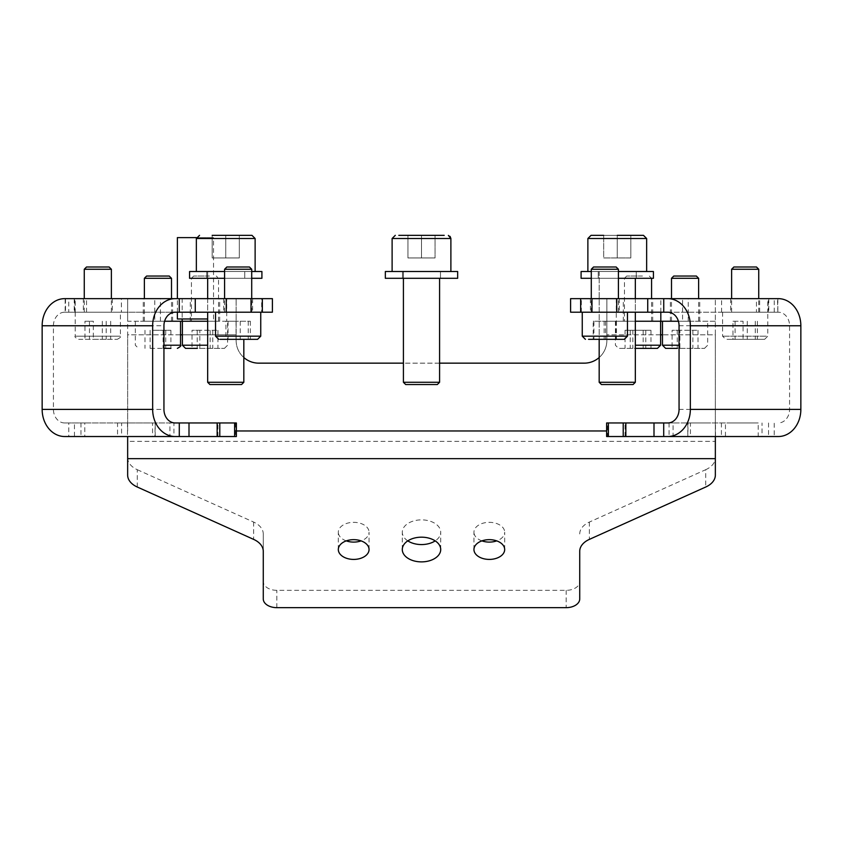 <?xml version="1.0" encoding="UTF-8"?>
<svg xmlns="http://www.w3.org/2000/svg" width="843" height="843" viewBox="0 0 843 843"><rect width="100%" height="100%" fill="white"/><g stroke="black" fill="none" stroke-linecap="round" stroke-linejoin="round"><path stroke-width="0.63" stroke-dasharray="4.21 3.16" d="M80.981 422.965L80.981 436.526L84.785 436.526L84.785 422.965L68.778 422.965L68.778 436.526L74.447 436.526L74.447 422.965M152.572 422.965L155.207 422.965L154.891 436.526L152.572 436.526L152.572 422.965L127.504 422.965L169.917 422.965L169.917 436.526L160.908 436.526M127.504 422.965L127.504 436.526L152.572 436.526M89.79 312.205L112.288 312.205L89.79 312.205M105.86 298.643L83.352 298.643L83.352 312.205M230.118 312.205L252.615 312.205L230.118 312.205M246.188 298.643L223.69 298.643L246.188 298.643M219.601 422.965L217.937 422.965L219.601 422.965L219.601 436.526L217.937 436.526L219.781 436.526M236.377 422.965L169.917 422.965M154.891 422.965L117.546 422.965L117.546 436.526L84.785 436.526M84.785 422.965L117.546 422.965M64.7 298.643L68.747 298.643L68.747 312.205L64.7 312.205A13.562 11.275 90 0 0 53.425 325.767L53.425 409.403A13.562 11.275 90 0 0 64.7 422.965L68.778 422.965M64.7 422.965L175.218 422.965M169.917 436.526L173.921 436.526L173.921 422.965M235.482 422.965L235.482 436.526L173.921 436.526M235.482 436.526L236.377 436.526M64.7 436.526L68.778 436.526M80.981 436.526L74.447 436.526M117.546 436.526L121.582 436.526L121.582 422.965M154.891 436.526L121.582 436.526M272.394 298.643L261.667 298.643L261.667 312.205L272.394 312.205M121.403 298.643L86.534 298.643L86.534 312.205L121.403 312.205L121.403 298.643L261.667 298.643M86.534 298.643L65.164 298.643L65.164 312.205L75.206 312.205L75.206 298.643M68.747 298.643L74.774 298.643L74.774 312.205L74.226 312.205L74.226 298.643M121.403 312.205L261.667 312.205M64.7 312.205L175.218 312.205M68.747 312.205L74.774 312.205M65.522 298.643L65.522 312.205L74.226 312.205M86.534 312.205L75.206 312.205M109.126 266.999L86.523 266.999M84.258 269.254L111.381 269.254M78.673 339.329L117.261 339.329L78.673 339.329M120.096 312.205L75.217 312.205L120.096 312.205M111.181 312.205L84.258 312.205L111.181 312.205M93.32 339.329L110.686 339.329L93.32 339.329L93.32 321.246L84.964 321.246L84.964 339.329M84.964 321.246L93.32 321.246M106.186 321.246L106.186 339.329M110.686 321.246L110.686 339.329M102.319 321.246L102.319 339.329M89.463 321.246L89.463 339.329M249.454 266.999L226.851 266.999M224.586 269.254L251.709 269.254M225.945 339.329L250.36 339.329L225.945 339.329L225.945 321.246L250.36 321.246L225.945 321.246M259.296 312.205L215.545 312.205L259.296 312.205M250.835 312.205L224.586 312.205L250.835 312.205M236.04 321.246L236.04 339.329M248.253 321.246L248.253 339.329M250.36 321.246L250.36 339.329M240.266 321.246L240.266 339.329M228.053 321.246L228.053 339.329M623.399 436.526L625.063 436.526L623.219 436.526L623.399 422.965L625.063 422.965L623.219 422.965M705.949 422.965L690.428 422.965L690.428 436.526L715.496 436.526L673.083 436.526L673.083 422.965L705.949 422.965M596.812 312.205L619.31 312.205L596.812 312.205M612.882 298.643L590.385 298.643L612.882 298.643M737.14 312.205L759.648 312.205L737.14 312.205M759.648 312.205L759.648 298.643L737.14 298.643M731.029 422.965L758.215 422.965L758.215 436.526L725.454 436.526L725.454 422.965L731.029 422.965M725.454 422.965L690.428 422.965M673.083 422.965L606.623 422.965M667.782 422.965L758.215 422.965M690.428 436.526L687.793 436.526L688.109 422.965M721.418 422.965L721.418 436.526L688.109 436.526M721.418 436.526L725.454 436.526M758.215 436.526L762.019 436.526L762.019 422.965M768.553 422.965L768.553 436.526L762.019 436.526M768.553 436.526L774.222 436.526L774.222 422.965M778.3 436.526L774.222 436.526M606.623 436.526L607.518 436.526L607.518 422.965M669.079 422.965L669.079 436.526L607.518 436.526M669.079 436.526L673.083 436.526M570.606 312.205L756.466 312.205L756.466 298.643L767.794 298.643L767.794 312.205L777.836 312.205L777.836 298.643L768.226 298.643L768.774 298.643L768.774 312.205L768.226 312.205L778.3 312.205A13.562 11.275 90 0 1 789.575 325.767L789.575 409.403A13.562 11.275 90 0 1 778.3 422.965M768.774 298.643L778.3 298.643M756.466 298.643L721.597 298.643L721.597 312.205M581.333 312.205L581.333 298.643L721.597 298.643M581.333 298.643L570.606 298.643M767.794 312.205L756.466 312.205M777.836 312.205L777.478 298.643M768.774 312.205L777.478 312.205M667.782 312.205L778.3 312.205M157.936 298.643L143.247 298.643L157.936 298.643M157.936 321.246L143.247 321.246L157.936 321.246M204.986 298.643L219.686 298.643L204.986 298.643M204.986 321.246L219.686 321.246L204.986 321.246M685.064 298.643L670.375 298.643L685.064 298.643M685.064 321.246L670.375 321.246L685.064 321.246M638.014 298.643L623.314 298.643L638.014 298.643M638.014 321.246L623.314 321.246L638.014 321.246M440.71 549.531L440.71 532.218A19.21 12.35 0 0 1 435.199 540.879M402.29 549.531L402.29 532.218A19.21 12.35 0 0 1 421.5 519.868A19.21 12.35 0 0 1 440.71 532.218M369.055 549.531L369.055 532.218A15.374 9.884 0 0 1 361.089 540.879M338.317 549.531L338.317 532.218A15.374 9.884 0 0 1 353.691 522.333A15.374 9.884 0 0 1 369.055 532.218M504.683 549.531L504.683 532.218A15.374 9.884 0 0 1 496.717 540.879M473.945 549.531L473.945 532.218A15.374 9.884 0 0 1 489.309 522.333A15.374 9.884 0 0 1 504.683 532.218M243.827 357.527A22.603 22.603 0 0 1 236.145 340.54L236.145 334.808L127.651 334.808L127.651 430.963L127.651 298.643L127.651 321.246L236.145 321.246L236.145 298.643L236.145 334.808L182.383 334.808M236.145 321.246L226.725 321.246L226.725 298.643L236.145 298.643L236.145 340.54A22.603 22.603 0 0 0 258.748 363.154L584.252 363.154A22.603 22.603 0 0 0 606.855 340.54A22.603 22.603 0 0 1 599.173 357.527M660.617 334.808L606.855 334.808L606.855 340.54L606.855 298.643L616.275 298.643L616.275 321.246L606.855 321.246L606.855 298.643L606.855 334.808L715.349 334.808L715.349 436.526M439.582 363.154L403.418 363.154M606.855 321.246L715.349 321.246L715.349 298.643L715.349 458.666M127.651 458.666L127.651 436.526M137.283 487.022L137.283 469.699A22.603 14.531 0 0 1 127.651 457.802L127.651 475.115M137.283 469.699L253.638 522.07A22.603 14.531 0 0 1 263.269 533.967L263.269 551.28M263.269 533.967L263.269 598.93M579.731 598.93L579.731 581.617A13.562 8.715 0 0 1 566.169 590.332L276.831 590.332A13.562 8.715 0 0 1 263.269 581.617M579.731 581.617L579.731 551.28M579.731 533.967A22.603 14.531 0 0 1 589.362 522.07L705.717 469.699L705.717 487.022M715.349 475.115L715.349 457.802A22.603 14.531 0 0 1 705.717 469.699M481.911 540.879A15.374 9.884 0 0 1 473.945 532.218M346.283 540.879A15.374 9.884 0 0 1 338.317 532.218M407.801 540.879A19.21 12.35 0 0 1 402.29 532.218M715.349 457.802L715.349 441.353L127.651 441.353L127.651 457.802M180.539 334.808L127.651 334.808L127.651 298.643L154.775 298.643L154.775 321.246L127.651 321.246M236.145 298.643L127.651 298.643M606.855 298.643L715.349 298.643L715.349 334.808L662.461 334.808M715.349 321.246L678.415 321.246M660.817 312.205L660.817 298.643L682.577 298.643L682.577 321.246M635.337 321.246L616.275 321.246M660.817 298.643L616.275 298.643M226.725 321.246L207.663 321.246M226.725 298.643L182.183 298.643L182.183 318.981M164.585 321.246L154.775 321.246M160.423 321.246L160.423 298.643L182.183 298.643M160.423 298.643L154.775 298.643M169.232 276.04L146.629 276.04M144.374 278.295L171.498 278.295M150.233 348.37L170.897 348.37L150.233 348.37M166.882 321.246L135.333 321.246L166.882 321.246M163.31 321.246L144.374 321.246L163.31 321.246M152.773 330.287L170.897 330.287L152.773 330.287L152.773 348.37M165.734 330.287L165.734 348.37M170.897 330.287L170.897 348.37M163.099 330.287L163.099 348.37M150.138 330.287L150.138 348.37M144.975 330.287L144.975 348.37M209.464 276.04L193.69 276.04L209.464 276.04M199.622 278.295L218.548 278.295L199.622 278.295M192.025 348.37L224.428 348.37L192.025 348.37L192.025 330.287L217.947 330.287L199.823 330.287L199.823 348.37M213.943 321.246L182.383 321.246L213.943 321.246M210.36 321.246L191.424 321.246L210.36 321.246M212.784 330.287L212.784 348.37M217.947 330.287L217.947 348.37M210.16 330.287L210.16 348.37M197.199 330.287L197.199 348.37M199.823 330.287L192.025 330.287M642.492 276.04L626.707 276.04L642.492 276.04M632.64 278.295L651.576 278.295L632.64 278.295M650.975 330.287L625.053 330.287L650.975 330.287L650.975 348.37L618.572 348.37L657.456 348.37M646.96 321.246L615.411 321.246L646.96 321.246M643.378 321.246L624.452 321.246L643.378 321.246M632.84 330.287L632.84 348.37M645.801 330.287L645.801 348.37M643.177 330.287L643.177 348.37M630.216 330.287L630.216 348.37M625.053 330.287L625.053 348.37M696.371 276.04L673.768 276.04M671.502 278.295L698.626 278.295M672.103 348.37L704.506 348.37L672.103 348.37L672.103 330.287L698.025 330.287L679.901 330.287L679.901 348.37M694.021 321.246L662.461 321.246L694.021 321.246M690.438 321.246L671.502 321.246L690.438 321.246M692.862 330.287L692.862 348.37M698.025 330.287L698.025 348.37M690.227 330.287L690.227 348.37M677.266 330.287L677.266 348.37M679.901 330.287L672.103 330.287M225.745 278.295L261.91 278.295L225.745 278.295M225.745 271.52L261.91 271.52L225.745 271.52M225.745 384.534L209.918 384.534L225.745 384.534M225.745 382.279L243.827 382.279L225.745 382.279M212.183 235.345L212.183 257.947L212.183 235.345L212.183 257.947L225.745 257.947L225.745 235.345L225.745 257.947L239.307 257.947L212.183 257.947L239.307 257.947L225.745 257.947L225.745 235.345L239.307 235.345L212.183 235.345L239.307 235.345L212.183 235.345L239.307 235.345L212.183 235.345L212.183 257.947L225.745 257.947L225.745 235.345L251.962 235.345M239.307 257.947L239.307 235.345L239.307 257.947M209.296 278.295L244.733 278.295L209.296 278.295M209.296 271.52L244.733 271.52L209.296 271.52M261.91 271.52L189.58 271.52L189.58 278.295L261.91 278.295L261.91 271.52M224.586 271.52L251.709 271.52M224.586 278.295L251.709 278.295M405.061 278.295L440.489 278.295L405.061 278.295M405.061 271.52L440.489 271.52L405.061 271.52M385.335 278.295L457.665 278.295L385.335 278.295L457.665 278.295L457.665 271.52L385.335 271.52M591.291 278.295L618.414 278.295M591.291 271.52L618.414 271.52M617.255 271.52L646.644 271.52L617.255 271.52M617.255 278.295L598.267 278.295L617.255 278.295M633.704 278.295L598.267 278.295L633.704 278.295M633.704 271.52L598.267 271.52L633.704 271.52M581.09 278.295L653.42 278.295L653.42 271.52L581.09 271.52M207.663 382.279L209.918 384.534L241.562 384.534L243.827 382.279L207.663 382.279L207.663 271.52L243.827 271.52L207.663 271.52L207.663 278.295M200.297 271.52L255.123 271.52L200.297 271.52M405.673 384.534L437.327 384.534L405.673 384.534L437.327 384.534L439.582 382.279L403.418 382.279M435.062 235.345L407.938 235.345L435.062 235.345L407.938 235.345L435.062 235.345L407.938 235.345L435.062 235.345L435.062 257.947L435.062 235.345L435.062 257.947L421.5 257.947L435.062 257.947L421.5 257.947L421.5 235.345L421.5 257.947L407.938 257.947L421.5 257.947L407.938 257.947L407.938 235.345L407.938 257.947L407.938 235.345L407.938 257.947L421.5 257.947L421.5 235.345L421.5 257.947L435.062 257.947L435.062 235.345M396.052 271.52L450.889 271.52L396.052 271.52M405.841 271.52L439.582 271.52L405.841 271.52M444.208 235.345L398.792 235.345M601.438 384.534L633.082 384.534L601.438 384.534L633.082 384.534L635.337 382.279L599.173 382.279M617.255 235.345L603.693 235.345L630.817 235.345L603.693 235.345L630.817 235.345L603.693 235.345L617.255 235.345L617.255 257.947L630.817 257.947L617.255 257.947L617.255 235.345L630.817 235.345L630.817 257.947L630.817 235.345L630.817 257.947L603.693 257.947L617.255 257.947L603.693 257.947L603.693 235.345L603.693 257.947L603.693 235.345L603.693 257.947L617.255 257.947L617.255 235.345L617.255 257.947L630.817 257.947L630.817 235.345M594.547 235.345L591.038 235.345M642.703 271.52L587.877 271.52L642.703 271.52M632.914 271.52L599.173 271.52L632.914 271.52M639.963 235.345L643.472 235.345M177.378 318.981L207.663 318.981M213.542 318.981L213.542 237.61L196.493 237.61L196.356 238.516L255.123 238.516L196.356 238.516L255.123 238.516L255.123 271.52M177.378 312.205L177.378 298.643M177.378 237.61L213.542 237.61M756.477 266.999L733.874 266.999M731.619 269.254L758.742 269.254M726.993 339.329L764.622 339.329L726.993 339.329M766.319 312.205L722.577 312.205L766.319 312.205M757.868 312.205L731.619 312.205L757.868 312.205M743.062 339.329L757.383 339.329L743.062 339.329L743.062 321.246L732.967 321.246L732.967 339.329M732.967 321.246L743.062 321.246M755.275 321.246L755.275 339.329M757.383 321.246L757.383 339.329M747.288 321.246L747.288 339.329M735.075 321.246L735.075 339.329M616.149 266.999L593.546 266.999M591.291 269.254L618.414 269.254M593.209 339.329L616.486 339.329L593.209 339.329L593.209 321.246L616.486 321.246L593.925 321.246L593.925 339.329M623.778 312.205L582.25 312.205L623.778 312.205M616.201 312.205L591.291 312.205L616.201 312.205M605.559 321.246L605.559 339.329M616.486 321.246L616.486 339.329M615.78 321.246L615.78 339.329M604.136 321.246L604.136 339.329M593.925 321.246L593.209 321.246M53.425 325.767L163.942 325.767M53.425 409.403L163.942 409.403M120.096 336.167L75.217 336.167L120.096 336.167M260.75 336.167L215.545 336.167M774.253 312.205L774.253 298.643M679.058 325.767L789.575 325.767M679.058 409.403L789.575 409.403M606.623 430.963L236.377 430.963M253.638 522.07L253.638 539.383M566.169 590.332L566.169 607.655M276.831 607.655L276.831 590.332M589.362 522.07L589.362 539.383M688.225 321.246L688.225 298.643M180.539 345.209L163.942 345.209M207.663 345.209L182.383 345.209M660.617 345.209L635.337 345.209M679.058 345.209L662.461 345.209M392.111 238.516L450.889 238.516L392.111 238.516L450.889 238.516L450.889 271.52M587.877 238.516L646.644 238.516L587.877 238.516L646.644 238.516L646.644 271.52M766.319 336.167L722.577 336.167L766.319 336.167M627.455 336.167L582.25 336.167M112.288 298.643L112.288 312.205M252.615 298.643L252.615 312.205M217.937 436.526L217.937 422.965M223.69 298.643L223.69 312.205M155.207 436.526L155.207 422.965M75.217 312.205L75.217 336.167C74.3 336.61 75.354 337.664 78.378 339.329M84.258 312.205L84.258 298.643M111.381 312.205L111.381 298.643M117.261 339.329C120.286 337.664 121.339 336.61 120.423 336.167L120.423 312.205M224.586 312.205L224.586 298.643M251.709 312.205L251.709 298.643M715.496 436.526L715.496 422.965M590.385 298.643L590.385 312.205M730.712 298.643L730.712 312.205M625.063 436.526L625.063 422.965M619.31 298.643L619.31 312.205M768.226 312.205L768.226 298.643M687.793 422.965L687.793 436.526M143.247 321.246L143.247 298.643M190.297 321.246L190.297 298.643M670.375 321.246L670.375 298.643M623.314 321.246L623.314 298.643M652.703 321.246L652.703 298.643M699.753 321.246L699.753 298.643M219.686 321.246L219.686 298.643M172.625 321.246L172.625 298.643M135.333 321.246L135.333 345.209L138.494 348.37M144.374 321.246L144.374 298.643M171.498 321.246L171.498 298.643M193.69 276.04L191.424 278.295L191.424 321.246M218.548 321.246L218.548 278.295L216.293 276.04M224.428 348.37L227.589 345.209L227.589 321.246M626.707 276.04L624.452 278.295L624.452 321.246M615.411 321.246L615.411 345.209L618.572 348.37M651.576 321.246L651.576 298.643M649.31 276.04L651.576 278.295M671.502 321.246L671.502 298.643M698.626 321.246L698.626 298.643M704.506 348.37L707.667 345.209L707.667 321.246M206.756 271.52L206.756 278.295L206.756 271.52M244.733 271.52L244.733 278.295L244.733 271.52M243.827 339.329L243.827 382.279M196.356 238.516L196.356 271.52M440.489 271.52L440.489 278.295L440.489 271.52M402.511 271.52L402.511 278.295L402.511 271.52M636.244 271.52L636.244 278.295L636.244 271.52M598.267 271.52L598.267 278.295L598.267 271.52M207.663 298.643L207.663 312.205M403.418 271.52L403.418 278.295L403.418 271.52M439.582 382.279L439.582 278.295M599.173 271.52L599.173 339.329L599.173 271.52M635.337 382.279L635.337 278.295M635.337 298.643L635.337 312.205M450.067 236.388L449.488 235.892M449.034 235.629L448.381 235.418M722.577 312.205L722.577 336.167L725.739 339.329M731.619 312.205L731.619 298.643M758.742 312.205L758.742 298.643M764.622 339.329L767.783 336.167L767.783 312.205M591.291 312.205L591.291 298.643M618.414 312.205L618.414 298.643"/><path stroke-width="1.26" d="M160.908 436.526L127.504 436.526M234.617 422.965L236.377 422.965L236.377 436.526L234.617 436.526L234.617 422.965L189.001 422.965L189.001 436.526L217.157 436.526L217.157 422.965M219.601 436.526L234.617 436.526M179.253 312.205L179.253 298.643L195.27 298.643L195.27 312.205L175.218 312.205A13.562 11.275 90 0 0 163.942 325.767L163.942 409.403A13.562 11.275 90 0 0 175.218 422.965L189.001 422.965M219.781 422.965L219.781 436.526L217.157 436.526M189.001 436.526L179.285 436.526L179.285 422.965M179.253 298.643L64.7 298.643A27.124 22.55 90 0 0 42.15 325.767L42.15 409.403A27.124 22.55 90 0 0 64.7 436.526L179.285 436.526M175.218 298.643A27.124 22.55 90 0 0 152.657 325.767L152.657 409.403A27.124 22.55 90 0 0 175.218 436.526M83.352 298.643L105.86 298.643M195.27 298.643L272.394 298.643L272.394 312.205L262.342 312.205L262.342 298.643M65.164 298.643L74.774 298.643M251.024 298.643L251.024 312.205L262.342 312.205M251.024 312.205L226.261 312.205L226.261 298.643M195.27 312.205L226.261 312.205M86.523 266.999L109.126 266.999L111.381 269.254L84.258 269.254L86.523 266.999M226.851 266.999L249.454 266.999L251.709 269.254L224.586 269.254L226.851 266.999M219.97 339.329L257.589 339.329L219.97 339.329M625.843 422.965L625.843 436.526L623.219 436.526L623.219 422.965L663.715 422.965L663.715 436.526L653.999 436.526L653.999 422.965M623.399 422.965L608.383 422.965L608.383 436.526L623.219 436.526M608.383 436.526L606.623 436.526L606.623 422.965L608.383 422.965M580.658 298.643L580.658 312.205L570.606 312.205L570.606 298.643L663.747 298.643L663.747 312.205L667.782 312.205A13.562 11.275 90 0 1 679.058 325.767L679.058 409.403A13.562 11.275 90 0 1 667.782 422.965L663.715 422.965M667.782 436.526L778.3 436.526A27.124 22.55 90 0 0 800.85 409.403L800.85 325.767A27.124 22.55 90 0 0 778.3 298.643L667.782 298.643A27.124 22.55 90 0 1 690.343 325.767L690.343 409.403A27.124 22.55 90 0 1 667.782 436.526L663.715 436.526M625.843 436.526L653.999 436.526M663.747 298.643L667.782 298.643M737.14 298.643L759.648 298.643M777.836 298.643L767.794 298.643M663.747 312.205L647.73 312.205L647.73 298.643M616.739 298.643L616.739 312.205L647.73 312.205M616.739 312.205L591.976 312.205L591.976 298.643M580.658 312.205L591.976 312.205M402.29 549.531A19.21 12.35 0 0 1 421.5 537.181A19.21 12.35 0 0 1 440.71 549.531A19.21 12.35 0 0 1 421.5 561.881A19.21 12.35 0 0 1 402.29 549.531M338.317 549.531A15.374 9.884 0 0 1 353.691 539.657A15.374 9.884 0 0 1 369.055 549.531A15.374 9.884 0 0 1 353.691 559.415A15.374 9.884 0 0 1 338.317 549.531M473.945 549.531A15.374 9.884 0 0 1 489.309 539.657A15.374 9.884 0 0 1 504.683 549.531A15.374 9.884 0 0 1 489.309 559.415A15.374 9.884 0 0 1 473.945 549.531M599.173 357.527A22.603 22.603 0 0 1 584.252 363.154L439.582 363.154M403.418 363.154L258.748 363.154A22.603 22.603 0 0 1 243.827 357.527M715.349 436.526L715.349 475.115A22.603 14.531 180 0 1 705.717 487.022L589.362 539.383A22.603 14.531 0 0 0 579.731 551.28L579.731 598.93A13.562 8.715 180 0 1 566.169 607.655L276.831 607.655A13.562 8.715 180 0 1 263.269 598.93L263.269 551.28A22.603 14.531 0 0 0 253.638 539.383L137.283 487.022A22.603 14.531 180 0 1 127.651 475.115L127.651 436.526M496.717 540.879A15.374 9.884 0 0 1 481.911 540.879M361.089 540.879A15.374 9.884 0 0 1 346.283 540.879M435.199 540.879A19.21 12.35 0 0 1 407.801 540.879M682.577 298.643L715.349 298.643M678.415 321.246L635.337 321.246M207.663 321.246L164.585 321.246M146.629 276.04L169.232 276.04L171.498 278.295L144.374 278.295L146.629 276.04M170.897 348.37L163.942 348.37L170.897 348.37M197.294 348.37L185.544 348.37L197.294 348.37M635.337 345.209L660.617 345.209L657.456 348.37L635.337 348.37L650.975 348.37M673.768 276.04L696.371 276.04L698.626 278.295L671.502 278.295L673.768 276.04M677.372 348.37L665.622 348.37L677.372 348.37M239.307 235.345L251.962 235.345L239.307 235.345M212.183 235.345L251.962 235.345L255.123 238.516L196.356 238.516L199.528 235.345L196.356 238.516L196.356 271.52M251.709 271.52L261.91 271.52L261.91 278.295L251.709 278.295M224.586 278.295L189.58 278.295L189.58 271.52L224.586 271.52M385.335 271.52L457.665 271.52L457.665 278.295L385.335 278.295L385.335 271.52L385.335 278.295M581.09 271.52L581.09 278.295L581.09 271.52L591.291 271.52M581.09 278.295L591.291 278.295M618.414 271.52L653.42 271.52L653.42 278.295L618.414 278.295M241.562 384.534L209.918 384.534L207.663 382.279L243.827 382.279L241.562 384.534M439.582 382.279L437.327 384.534L405.673 384.534L403.418 382.279L439.582 382.279L439.582 278.295M444.208 235.345L398.792 235.345M635.337 382.279L633.082 384.534L601.438 384.534L599.173 382.279L635.337 382.279L635.337 312.205M617.255 235.345L639.963 235.345M646.644 271.52L646.644 238.516L587.877 238.516L591.038 235.345L603.693 235.345L594.547 235.345M643.472 235.345L646.644 238.516L643.472 235.345L630.817 235.345M207.663 318.981L177.378 318.981L177.378 312.205M196.493 237.61L177.378 237.61L177.378 298.643M733.874 266.999L756.477 266.999L758.742 269.254L731.619 269.254L733.874 266.999M593.546 266.999L616.149 266.999L618.414 269.254L591.291 269.254L593.546 266.999M588.572 339.329L624.284 339.329L588.572 339.329M42.15 409.403L152.657 409.403M42.15 325.767L152.657 325.767M218.716 339.329L215.545 336.167L260.75 336.167L260.75 312.205M690.343 409.403L800.85 409.403M690.343 325.767L800.85 325.767M182.383 334.808L180.539 334.808M606.623 430.963L236.377 430.963M662.461 334.808L660.617 334.808M715.349 458.666L127.651 458.666M660.817 321.246L660.817 312.205M182.183 318.981L182.183 321.246M163.942 345.209L180.539 345.209L180.539 321.246M185.544 348.37L182.383 345.209L207.663 345.209M665.622 348.37L662.461 345.209L679.058 345.209M450.889 271.52L450.889 238.516L392.111 238.516L395.283 235.345L392.111 238.516L392.111 271.52L392.111 238.516M585.411 339.329L582.25 336.167L627.455 336.167L627.455 312.205M84.258 298.643L84.258 269.254M111.381 298.643L111.381 269.254M215.545 336.167L215.545 312.205M224.586 298.643L224.586 269.254M251.709 298.643L251.709 269.254M260.75 336.167L257.589 339.329M144.374 298.643L144.374 278.295M171.498 298.643L171.498 278.295M180.539 345.209C181.456 345.651 180.402 346.705 177.378 348.37M182.383 345.209L182.383 321.246M651.576 298.643L651.576 278.295M660.617 345.209L660.617 321.246M662.461 345.209L662.461 321.246M671.502 298.643L671.502 278.295M698.626 298.643L698.626 278.295M255.123 271.52L255.123 238.516L251.962 235.345M243.827 339.329L243.827 382.279M207.663 278.295L207.663 298.643M207.663 312.205L207.663 382.279M403.418 278.295L403.418 382.279L403.418 278.295M450.067 236.388L450.889 238.516L448.381 235.418M587.877 238.516L587.877 271.52L587.877 238.516L591.038 235.345M599.173 382.279L599.173 339.329L599.173 382.279L601.438 384.534M635.337 278.295L635.337 298.643M405.673 384.534L403.418 382.279M731.619 298.643L731.619 269.254M758.742 298.643L758.742 269.254M582.25 336.167L582.25 312.205M591.291 298.643L591.291 269.254M618.414 298.643L618.414 269.254M627.455 336.167L624.284 339.329"/></g></svg>
